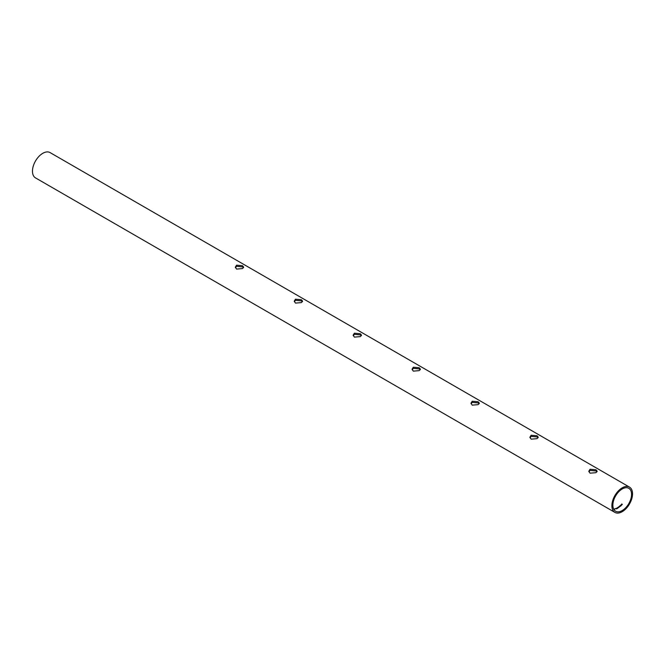 <?xml version="1.0" encoding="UTF-8"?>
<svg xmlns="http://www.w3.org/2000/svg" width="665" height="665" viewBox="0 0 665 665"><rect width="100%" height="100%" fill="white"/><g stroke="black" fill="none" stroke-linecap="round" stroke-linejoin="round"><path stroke-width="1" d="M242.442 265.684L236.557 265.185L235.335 267.131L236.557 269.084L242.442 268.585L243.664 267.131L242.442 265.684M243.473 267.712L242.442 266.865L236.557 266.308L235.418 267.704M301.361 299.699L295.468 299.2L294.254 301.145L295.468 303.099L301.361 302.6L302.583 301.145L301.361 299.699M302.384 301.735L301.361 300.879L295.468 300.322L294.329 301.719M360.28 333.714L354.387 333.215L353.165 335.16L354.387 337.113L360.28 336.615L361.502 335.16L360.28 333.714M361.303 335.75L360.28 334.894L354.387 334.337L353.248 335.734M419.191 367.728L413.306 367.23L412.084 369.175L413.306 371.128L419.191 370.629L420.413 369.175L419.191 367.728M420.222 369.765L419.191 368.909L413.306 368.36L412.167 369.748M478.11 401.743L472.217 401.244L471.003 403.19L472.217 405.143L478.11 404.653L479.332 403.19L478.11 401.743M479.141 403.78L478.11 402.924L472.217 402.375L471.078 403.763M537.029 435.758L531.136 435.259L529.914 437.204L531.136 439.158L537.029 438.667L538.251 437.204L537.029 435.758M538.052 437.794L537.029 436.938L531.136 436.39L529.997 437.778M595.948 469.773L590.055 469.274L588.833 471.219L590.055 473.172L595.948 472.682L597.162 471.219L595.948 469.773M596.971 471.809L595.948 470.953L590.055 470.404L588.916 471.793M622.216 487.844A14.597 8.429 120 0 0 612.673 500.712A14.597 8.429 120 0 0 614.917 512.407A14.597 8.429 120 0 0 622.216 511.684A14.597 8.429 120 0 0 631.75 498.817A14.597 8.429 120 0 0 629.514 487.121A14.597 8.429 120 0 0 622.216 487.844M629.514 487.121L50.083 152.593A14.597 8.429 120 0 0 42.784 153.316A14.597 8.429 120 0 0 33.25 166.184A14.597 8.429 120 0 0 35.486 177.879L614.917 512.407M621.684 504.552A13.225 7.631 120 0 0 621.941 504.261L621.625 504.078A13.225 7.631 120 0 0 621.684 504.012L622.332 504.378A13.225 7.631 -60 0 1 622.016 504.743L621.95 504.702A13.225 7.631 120 0 0 622.207 504.411L622.008 504.294A13.225 7.631 -60 0 1 621.75 504.594L621.684 504.552M621.243 505.151L621.035 505.109A13.225 7.631 120 0 0 621.451 504.66L621.243 505.151M620.952 505.026L621.517 504.66M620.038 506.09L619.838 505.915A13.225 7.631 120 0 0 619.896 505.857L620.37 506.132A13.225 7.631 -60 0 1 620.312 506.181L619.198 506.464A13.225 7.631 120 0 0 619.256 506.414L619.788 506.564L619.522 506.198A13.225 7.631 120 0 0 619.581 506.148L620.038 506.032M619.323 506.747L619.115 507.162A13.225 7.631 -60 0 1 619.057 507.204L618.583 506.938A13.225 7.631 120 0 0 618.641 506.896L619.314 507.029M618.142 507.619L617.851 507.437A13.225 7.631 120 0 0 617.91 507.403L618.384 507.678A13.225 7.631 -60 0 1 618.325 507.711L617.494 507.661A13.225 7.631 120 0 0 617.552 507.628L618.167 507.744M618.683 507.245L618.4 507.071A13.225 7.631 120 0 0 618.458 507.029L618.924 507.304A13.225 7.631 -60 0 1 618.866 507.345L618.043 507.312A13.225 7.631 120 0 0 618.101 507.279L618.716 507.378M620.088 505.691L620.761 505.4L620.753 506.065A13.225 7.631 -60 0 1 620.694 506.123L620.029 505.741A13.225 7.631 120 0 0 620.088 505.691L620.761 505.782M621.359 505.475A13.225 7.631 -60 0 1 621.301 505.533L620.644 505.151A13.225 7.631 120 0 0 620.703 505.092L621.359 505.475M622.216 510.562A13.225 7.631 120 0 0 630.852 498.908A13.225 7.631 120 0 0 628.824 488.318A13.225 7.631 120 0 0 622.216 488.966A13.225 7.631 120 0 0 613.579 500.62A13.225 7.631 120 0 0 615.599 511.21A13.225 7.631 120 0 0 622.216 510.562M617.004 508.052L617.66 508.301A13.225 7.631 -60 0 1 617.394 508.442L617.328 508.401A13.225 7.631 120 0 0 617.552 508.284L616.937 508.201L617.311 507.952A13.225 7.631 -60 0 1 617.261 507.985L617.004 507.994M616.405 508.235A13.225 7.631 120 0 0 616.463 508.21L617.045 508.542A13.225 7.631 120 0 0 617.145 508.492L617.17 508.55A13.225 7.631 -60 0 1 617.054 508.609L616.405 508.235M615.915 508.451A13.225 7.631 120 0 0 615.973 508.426L616.546 508.758A13.225 7.631 120 0 0 616.646 508.717L616.671 508.775A13.225 7.631 -60 0 1 616.555 508.816L615.915 508.451M615.674 508.542L616.031 508.825A13.225 7.631 120 0 0 616.089 508.808L615.599 508.625A13.225 7.631 -60 0 1 615.3 508.725L615.233 508.692A13.225 7.631 120 0 0 615.674 508.542L615.674 508.6A13.292 7.672 -60 0 1 615.3 508.725M613.737 509.132A13.225 7.631 -60 0 1 613.695 509.141L613.729 509.091A13.225 7.631 120 0 0 614.036 509.066L614.194 509.39A13.225 7.631 -60 0 1 614.186 509.39L613.737 509.132A13.292 7.672 -60 0 0 613.795 509.149L613.986 509.116A13.225 7.631 -60 0 1 613.795 509.132L613.795 509.166M614.385 508.9L614.751 509.174A13.225 7.631 120 0 0 614.801 509.166L614.31 508.966A13.225 7.631 -60 0 1 614.011 509.008L613.945 508.974A13.225 7.631 120 0 0 614.385 508.9L614.385 508.958A13.292 7.672 -60 0 1 614.31 508.974M617.045 508.6L616.463 508.21M618.334 507.703L617.91 507.462A13.292 7.672 -60 0 1 617.901 507.47L617.91 507.403M618.882 507.337L618.458 507.087A13.292 7.672 -60 0 1 618.442 507.096L618.458 507.029M620.329 506.165L619.896 505.924A13.292 7.672 -60 0 1 619.88 505.94M620.113 506.348L619.581 506.148M619.788 506.622L619.256 506.414M621.326 505.508L620.703 505.151A13.292 7.672 -60 0 1 620.678 505.167L620.703 505.092M621.068 505.126A13.292 7.672 -60 0 0 621.451 504.718L621.451 504.66M621.143 505.142L621.501 504.693A13.225 7.631 -60 0 1 621.143 505.084M622.29 504.427L621.684 504.07A13.292 7.672 -60 0 1 621.659 504.095"/></g></svg>
